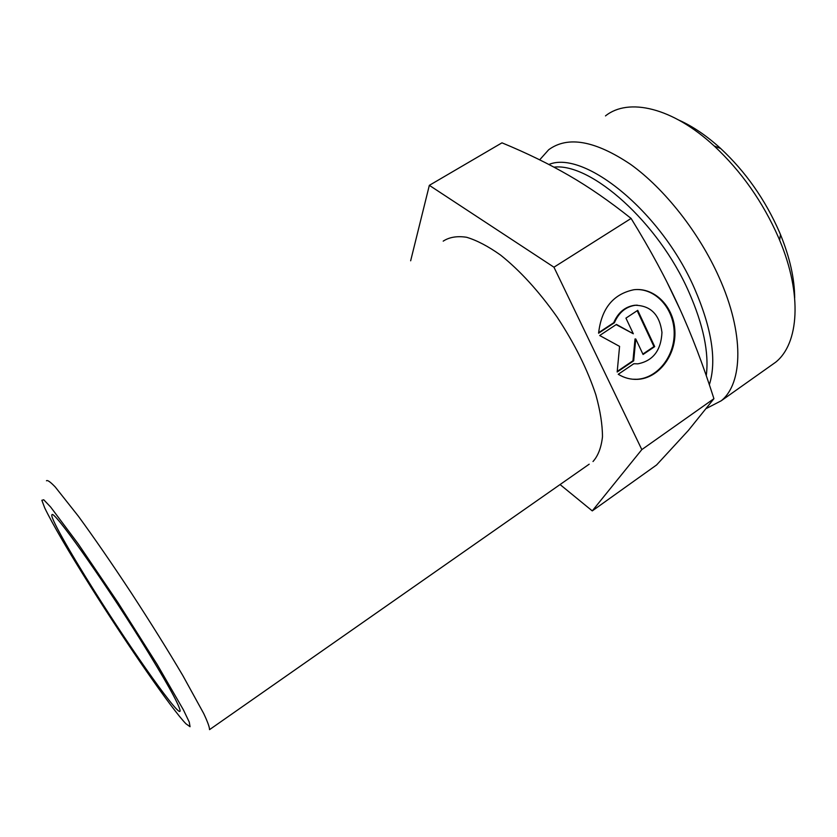 <?xml version="1.0" encoding="UTF-8"?>
<svg xmlns="http://www.w3.org/2000/svg" width="837" height="837" viewBox="0 0 837 837"><rect width="100%" height="100%" fill="white"/><g stroke="black" fill="none" stroke-linecap="round" stroke-linejoin="round"><path stroke-width="1.26" d="M589.185 464.19L209.532 729.644C209.585 727.248 207.628 721.86 203.684 713.469L182.769 675.459C167.965 650.391 150.786 622.854 131.231 592.847C111.624 563.134 93.995 537.574 78.354 516.188L55.232 486.977C50.366 481.903 47.447 479.831 46.464 480.773M91.264 587.584C68.331 551.154 52.815 524.6 44.727 507.933L41.85 500.285L43.744 499.783L50.618 507.002L78.239 543.924L117.923 602.504L157.136 664.4L183.366 709.776L189.267 722.101L190.051 726.715L186.013 723.838C172.14 709.745 127.224 644.731 91.264 587.584M593.004 461.522C598.099 455.841 601.248 447.617 602.473 436.841C602.462 424.715 600.255 410.705 595.85 394.823C587.428 369.41 574.496 343.463 557.055 316.993C538.84 291.245 520.018 270.592 500.557 255.065C488.191 246.287 476.87 240.355 466.596 237.269C457.138 235.835 449.343 237.133 443.202 241.14M94.299 590.807C68.488 549.93 49.153 515.602 52.04 514.682C53.558 510.015 100.953 576.505 140.334 639.614C165.192 679.592 178.438 703.153 180.06 710.278C181.974 721.473 132.801 652.169 94.299 590.807M598.591 333.21C601.405 308.571 613.155 294.08 633.839 289.738C654.858 287.133 674.13 307.064 674.904 331.337C676.014 355.568 658.552 378.334 637.637 379.339C630.774 379.674 624.318 377.989 618.25 374.275L633.829 363.718L637.846 363.833C653.027 360.862 661.073 350.4 661.962 332.446C659.64 314.722 650.767 305.662 635.367 305.275C625.804 306.687 618.815 312.515 614.4 322.747L598.591 333.21M632.5 379.213L636.905 379.276C657.16 378.282 674.329 356.897 674.183 333.377C674.34 309.847 657.066 289.278 636.675 289.529M598.612 332.697L613.688 322.737C618.093 312.504 625.072 306.687 634.634 305.275L637.271 305.16M614.4 322.747L613.688 322.737M634.54 363.792L633.797 363.739M625.94 318.133L637.731 310.328L654.701 346.612L643.067 354.48L635.764 338.985L633.693 360.82L617.172 372.005L619.579 346.392L599.69 335.511L616.44 324.421L633.316 333.775L625.94 318.133M633.316 333.775L616.126 324.62M617.225 371.429L632.96 360.768L635.032 338.954L635.764 338.985M633.693 360.82L632.96 360.768M642.868 354.072L653.959 346.57L637.177 310.694M654.701 346.612L653.959 346.57M410.653 260.799L429.339 185.343L553.948 267.202L641.822 449.605L592.261 510.894L560.068 484.55M592.261 510.894L656.595 464.953L688.401 430.406L713.919 398.694C703.268 365.204 691.571 334.559 678.817 306.74L678.776 306.645C666.137 278.909 650.244 249.51 631.098 218.436C609.535 201.246 588.798 186.913 568.898 175.456C548.894 163.864 526.588 152.983 501.98 142.834L429.339 185.343M641.822 449.605L713.919 398.694M706.595 408.351L721.212 400.787C743.11 383.336 744.355 333.314 719.025 277.204C699.146 232.634 664.63 188.848 630.774 164.491C595.191 140.606 567.831 135.678 548.695 149.729L539.677 159.836M605.486 115.904C628.284 97.521 672.362 107.23 714.202 145.983C741.425 171.439 762.852 201.926 778.483 237.446L779.645 240.198C802.568 294.729 798.843 343.85 775.627 362.243L769.946 366.261M794.679 297.878C794.575 278.627 789.825 257.514 780.461 234.527L779.393 232.006C765.164 199.583 745.6 171.763 720.709 148.526C706.763 135.835 692.89 126.397 679.1 120.214M553.948 267.202L631.098 218.436M709.347 384.727C716.88 360.925 711.942 328.868 694.532 288.535C660.927 211.353 584.027 149.677 548.884 164.481M553.958 167.149C590.922 162.681 658.248 222.213 688.757 291.726C703.362 324.85 709.19 352.827 706.261 375.646M680.104 309.575L667.215 282.624M637.637 379.339L636.905 379.276M635.367 305.275L634.634 305.275M775.627 362.243L721.212 400.787M720.709 148.526L714.202 145.983M780.461 234.527L779.645 240.198"/></g></svg>
